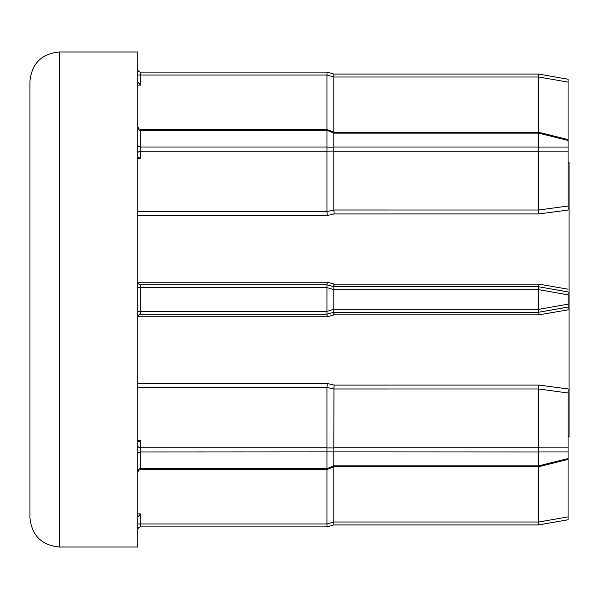 <?xml version="1.0" encoding="UTF-8"?>
<svg xmlns="http://www.w3.org/2000/svg" width="599" height="599" viewBox="0 0 599 599"><rect width="100%" height="100%" fill="white"/><g stroke="black" fill="none" stroke-linecap="round" stroke-linejoin="round"><path stroke-width="0.9" d="M137.77 211.574L326.942 211.574L333.808 210.009L538.666 210.017L538.666 151.18L333.808 151.18L333.808 210.009L334.22 213.933L327.353 215.453L326.942 211.574L326.942 151.18L140.713 151.18A2.943 2.082 0 0 0 137.77 153.254M568.069 82.138L538.666 76.957L538.666 74.059L333.808 74.059L538.666 74.059L568.069 79.24L568.069 206.011L538.666 210.017L538.92 213.933L334.22 213.933M538.666 147.017L538.666 133.158L333.808 133.158L333.808 147.017L538.666 147.017L538.666 151.18M326.949 151.098L326.949 147.099L333.815 147.099L333.815 151.098L326.942 151.18M326.949 130.305L327.106 129.526L333.965 132.297L333.815 133.083L326.949 130.305L140.713 130.387L140.713 147.017L326.942 147.017L326.942 130.387M326.949 451.901L326.949 447.902L333.815 447.902L333.815 451.901L140.713 451.983A2.943 2.082 0 0 0 137.77 454.057M333.957 386.902L333.808 447.82L538.666 447.82L538.666 388.983L333.808 388.991L326.942 387.441L327.353 383.547L334.22 385.067L333.957 386.902M334.22 385.067L538.92 385.067L538.666 388.983L568.069 392.989L568.069 388.961L568.069 519.76L538.666 524.941L333.808 524.941L326.949 526.903L140.713 526.903L326.949 526.903L326.949 524.073L326.949 526.903L333.815 524.941L333.808 521.999L538.666 521.999L538.666 466.703M59.353 546.999L137.77 546.999L137.77 52.001L59.353 52.001L59.353 546.999C41.496 545.255 31.695 535.454 29.95 517.588L29.95 243.628M333.808 284.031L333.808 286.756L538.666 286.756L568.069 291.945L568.069 309.825L568.069 307.055L538.666 312.244L333.808 312.244L333.808 314.969M568.069 162.277L569.05 162.277L569.05 436.723L568.069 436.723M568.069 309.825L538.92 314.857L334.22 314.857L327.353 316.774L326.942 314.205L140.713 314.205A2.943 2.943 0 0 0 137.77 317.141M538.92 385.067L568.069 388.961M568.069 206.011L568.069 210.039L538.92 213.933M137.77 281.859A2.943 2.943 0 0 0 140.713 284.795L326.942 284.795L327.353 282.226L334.22 284.143L333.808 286.756M334.22 284.143L538.92 284.143L568.069 289.175M29.95 355.372L29.95 81.412C31.695 63.546 41.496 53.745 59.353 52.001M137.77 516.862L140.713 513.927L140.713 523.96L326.942 523.96L326.942 469.474M333.808 466.771L333.808 521.999M326.942 523.96L333.815 522.111M538.666 521.999L538.666 524.941L538.666 522.043L568.069 516.862M140.713 440.722L137.77 440.722L138.631 441.583L140.713 440.722L140.713 447.82L326.942 447.82L326.942 387.426L137.77 387.426M137.77 445.746A2.943 2.082 0 0 0 140.713 447.82L140.713 468.613L326.942 468.613L326.942 451.983M326.949 287.625L326.942 284.795L333.815 286.756L333.815 289.587L326.949 287.625L140.713 287.737L140.713 311.263L326.942 311.263L326.942 287.737M333.815 309.413L333.815 312.244L326.942 314.205L326.949 311.375L333.808 309.301L538.666 309.301L538.666 289.699L333.808 289.699L333.808 309.301M326.942 129.526L326.942 75.04L140.713 75.04L140.713 85.073L137.77 82.138M137.77 69.155A2.943 2.943 0 0 0 140.713 72.097L326.949 72.097L333.808 74.059M333.808 451.983L333.808 465.842L538.666 465.842L538.666 451.983L333.815 451.901M333.808 312.244L334.22 314.857M538.666 132.297L538.666 77.001L333.808 77.001L333.808 132.229M326.942 468.613L327.106 469.474L326.949 468.695L333.808 465.842M333.808 77.001L326.942 75.04M140.713 158.278L138.631 157.417L137.77 158.278L140.713 158.278L140.713 147.017A2.943 2.082 0 0 1 137.77 144.943M326.949 74.927L327.002 72.142M538.666 447.82L538.666 451.983M538.666 465.842L538.771 466.703L538.666 465.872L568.069 458.542M538.666 309.301L538.92 314.857M538.92 284.143L538.666 289.699M568.069 140.458L538.666 133.128L538.771 132.297L538.666 133.158M333.815 465.917L333.965 466.703L327.106 469.474L140.713 469.474L138.646 470.32L137.77 472.416M333.815 74.059L333.815 76.889M140.713 526.903A2.943 2.943 0 0 0 137.77 529.845A2.943 2.943 0 0 1 140.713 526.903L140.713 523.96L137.77 523.96M538.666 147.055L568.069 147.055M327.353 215.453L137.77 215.453M327.353 316.774L137.792 316.774M137.77 383.547L327.353 383.547M137.792 282.226L327.353 282.226M137.77 513.927L140.713 513.927M140.713 85.073L137.77 85.073M137.77 470.694A2.943 2.082 0 0 1 140.713 468.613L140.713 469.474M137.77 311.263L140.713 311.263L140.713 314.205M140.713 284.795L140.713 287.737L137.77 287.737M327.106 129.526L140.713 129.526L140.713 130.387A2.943 2.082 0 0 1 137.77 128.306M140.713 72.097L140.713 75.04L137.77 75.04M538.666 447.85L568.069 447.85M568.069 451.946L538.666 451.946M538.666 309.346L568.069 304.165M568.069 294.835L538.666 289.654M568.069 151.15L538.666 151.15M568.069 459.396L538.771 466.703L333.965 466.703M568.069 139.604L538.771 132.297L333.965 132.297M140.713 129.526L138.646 128.68L137.77 126.584"/></g></svg>

